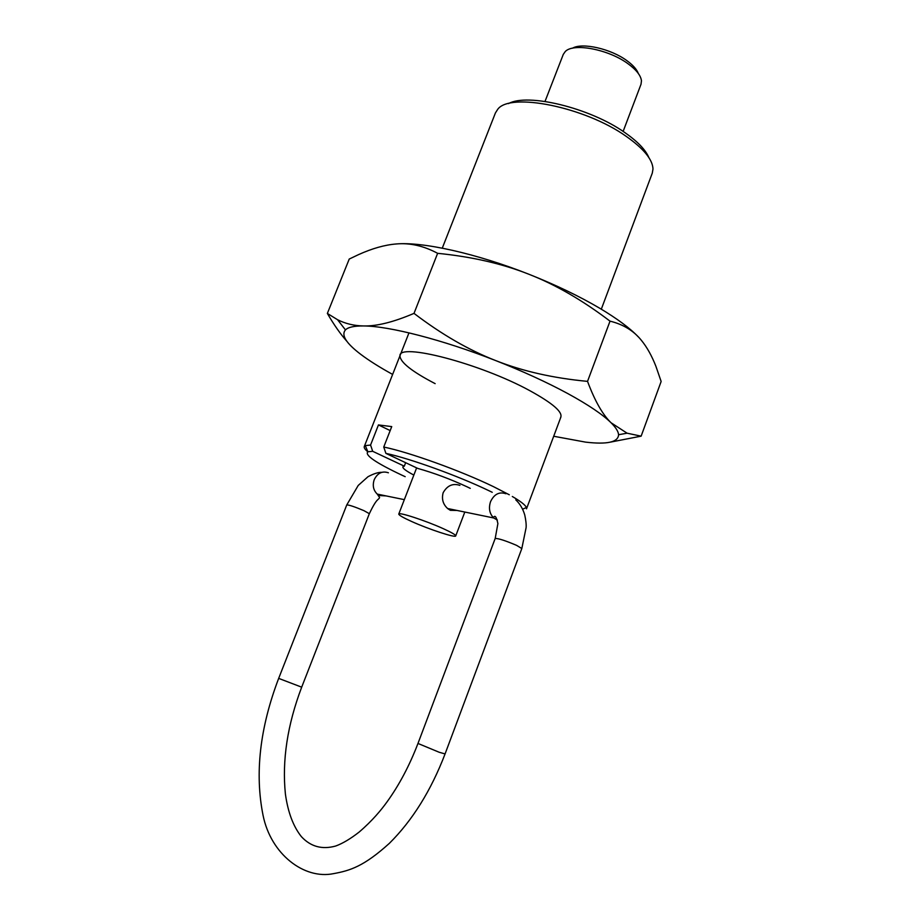 <?xml version="1.0" encoding="UTF-8"?>
<svg xmlns="http://www.w3.org/2000/svg" width="920" height="920" viewBox="0 0 920 920"><rect width="100%" height="100%" fill="white"/><g stroke="black" fill="none" stroke-linecap="round" stroke-linejoin="round"><path stroke-width="1.38" d="M508.472 103.626C527.505 92.759 590.077 107.881 624.783 132.537C637.525 141.404 645.529 149.73 648.818 157.492M601.312 309.189L652.28 173.144L652.993 168.981C652.602 159.517 643.667 148.626 626.163 136.321C584.993 106.95 509.772 92 497.685 109.365L495.431 112.93L442.278 248.147M405.651 462.702L404.305 466.175L372.692 451.306L370.565 445.038L378.453 424.925L391.736 426.604L383.743 447.028L385.894 453.376L417.795 468.441C433.837 472.926 450.271 479.055 467.118 486.841L470.258 488.359M492.234 492.303L489.003 490.739C458.321 475.95 410.308 458.597 385.894 453.376M383.743 447.028C409.423 452.295 460.816 470.81 493.476 486.657L509.289 494.764M512.313 496.489C520.662 501.377 525.366 505.046 526.401 507.472L526.504 508.829L560.924 416.967M372.692 451.306L367.908 451.777C364.343 454.974 375.705 462.783 402.005 475.214L405.179 476.675M378.453 424.925L390.172 430.594M367.827 451.823C365.033 449.5 363.848 447.741 364.274 446.556L365.263 445.625L370.565 445.038M413.85 475.076C406.237 471.063 402.569 468.315 402.868 466.865L404.305 466.175M623.127 131.422L641.021 84.237L641.458 80.822C640.849 75.59 636.456 69.966 628.291 63.951C608.879 49.369 573.355 42.596 565.248 51.566L563.281 54.395L545.008 101.441M572.493 48.208C582.256 42.285 611.041 48.806 627.049 60.766C633.018 65.136 636.778 69.368 638.319 73.474M457.125 510.473L450.374 510.324L447.867 508.737C443.026 504.436 441.462 499.088 443.164 492.694C447.269 485.507 452.847 483.069 459.908 485.369M411.631 521.49C428.881 529.31 455.687 538.12 455.722 535.911C455.779 534.899 451.662 532.496 443.348 528.701C425.891 520.731 398.486 511.761 398.762 514.05C398.785 515.142 403.075 517.626 411.631 521.49M560.567 417.645C563.327 412.436 553.081 403.454 529.828 390.678C480.171 363.434 397.67 342.148 399.981 356.005C400.395 362.434 412.125 371.645 435.148 383.64M610.535 442.106L641.136 436.16L627.083 433.193L611.053 422.751C602.634 414.448 588.167 404.697 567.651 393.495C546.779 382.214 522.847 371.266 495.88 360.651C442.83 339.767 389.068 326.013 363.538 325.945C354.073 325.784 345.414 323.702 337.571 319.723L327.359 313.444C334.029 324.909 340.572 334.236 346.966 341.412M553.702 436.252L585.591 442.129C607.223 444.659 618.217 442.198 618.573 434.734C618.378 431.549 615.871 427.558 611.053 422.751C602.681 414.736 594.837 400.936 587.535 381.374C553.276 378.143 522.721 371.243 495.88 360.651C468.981 350.209 441.692 334.454 414.011 313.375C393.518 322.126 376.705 326.312 363.538 325.945C354.223 325.864 348.197 327.175 345.448 329.889C341.009 335.087 346.115 343.229 360.743 354.338C369.138 360.663 379.764 367.356 392.633 374.417M327.359 313.444L349.232 259.049L358.49 254.644C372.163 248.457 384.721 244.904 396.163 243.972C409.837 242.719 423.66 245.835 437.632 253.322C471.994 256.749 502.447 263.741 528.988 274.286C555.588 284.683 582.601 300.299 610.018 321.149C623.311 324.392 633.799 330.82 641.47 340.446C647.001 347.219 651.808 355.833 655.903 366.286L661.146 381.478L641.136 436.16M638.411 336.996C630.108 328.256 617.182 318.653 599.633 308.188C579.243 296.171 555.691 284.878 528.988 274.286C476.445 253.46 422.475 241.569 396.163 243.972M437.632 253.322L414.011 313.375M610.018 321.149L587.535 381.374M439.162 752.249L417.979 743.452C409.492 765.578 399.176 785.07 387.009 801.918C381.328 809.807 372.542 820.571 359.202 832.013C350.566 838.775 342.723 843.444 335.708 846.02C322.103 849.804 310.672 846.676 301.392 836.648C293.273 826.459 287.948 812.268 285.407 794.086C281.968 760.472 287.396 724.833 301.691 687.171L278.668 678.385C259.877 727.8 254.667 773.432 263.051 815.304C270.848 854.266 304.163 879.704 333.534 873.644C350.025 870.619 363.768 866.502 389.401 843.306C412.436 820.433 430.985 790.648 445.073 753.928L439.162 752.249M505.885 493.752C499.272 491.498 494.155 494.143 490.532 501.699C488.451 508.265 489.509 513.693 493.695 517.971L493.81 517.017C495.19 515.142 496.547 517.339 497.892 523.595L495.19 538.476C498.26 538.315 505.402 540.615 516.591 545.365L521.824 548.538L526.102 527.654C526.366 524.596 525.918 520.352 524.745 514.935C522.893 508.725 519.903 503.7 515.786 499.882M447.614 508.518L493.695 517.971L497.375 520.064M381.8 472.328C378.338 472.201 373.738 473.662 367.988 476.721L358.225 485.438L346.771 504.919C348.979 504.861 354.695 506.77 363.917 510.646L369.346 513.682L301.691 687.171M386.181 495.926L379.534 495.535L377.257 494.097C373.347 490.268 372.335 485.461 374.221 479.676C377.534 473.029 382.26 470.741 388.401 472.788M522.686 509.185L526.401 507.472M408.974 332.856L364.274 446.556M367.908 451.777L365.263 445.625M369.346 513.682C377.062 497.432 378.235 500.491 379.603 497.501L377.257 494.097L404.328 499.652M521.824 548.538L445.073 753.928M346.771 504.919L278.668 678.385M495.19 538.476L417.979 743.452M464.807 512.049L455.722 535.911M416.622 467.889L398.762 514.05M618.573 434.734L627.083 433.193M345.448 329.889L337.571 319.723"/></g></svg>
